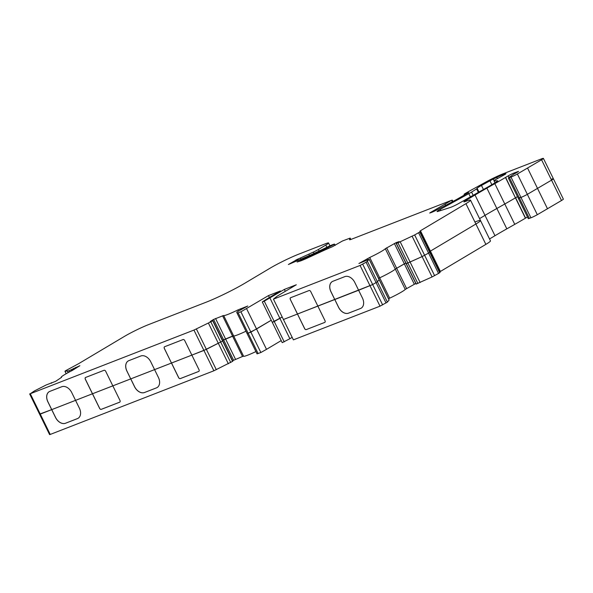 <?xml version="1.0" encoding="UTF-8"?>
<svg xmlns="http://www.w3.org/2000/svg" width="593" height="593" viewBox="0 0 593 593"><rect width="100%" height="100%" fill="white"/><g stroke="black" fill="none" stroke-linecap="round" stroke-linejoin="round"><path stroke-width="0.89" d="M369.187 259.252L389.134 299.962L387.392 302.104L380.017 306.166L293.394 339.863L273.447 299.146L277.198 296.152L296.307 284.766L284.381 289.406L264.278 301.177L262.284 301.948L265.953 299.561L280.407 290.948L268.481 295.588L240.914 311.807L237.104 313.148L236.718 312.088L247.778 306.01L237.845 309.961A15.166 1.26 153.9 0 1 223.65 315.513A15.166 1.26 153.9 0 1 223.643 315.483L213.613 319.434L210.211 321.525L212.85 320.583L210.797 321.836L193.941 330.079L30.295 393.73L34.468 390.913L46.261 384.931L55.653 381.329L61.546 377.348A15.166 1.26 153.9 0 1 61.242 377.252A15.166 1.26 153.9 0 1 72.198 370.499L79.877 365.696L68.951 370.788L65.008 371.262L65.497 370.766L78.498 363.761L124.434 336.401A18.954 1.579 153.9 0 1 148.517 324.63L205.927 302.297A30.325 2.528 -26.1 0 0 244.449 283.454L270.089 268.184A22.749 1.898 153.9 0 1 298.991 254.056L325.327 243.812A11.371 0.949 153.9 0 1 328.552 242.967A11.371 0.949 153.9 0 1 325.794 245.072L318.382 249.49A6.063 0.504 153.9 0 1 313.349 252.099L300.332 258.029A7.583 0.63 153.9 0 1 297.908 259.052L288.391 264.515L307.508 256.295A22.749 1.898 -26.1 0 0 318.574 251.284L327.966 246.74A7.583 0.63 153.9 0 1 334.637 244.175A7.583 0.63 153.9 0 1 334.637 244.212L318.419 252.129A31.088 2.587 153.9 0 1 305.358 258.111L297.078 262.024L301.266 260.683A15.166 1.26 -26.1 0 0 307.485 258.007L321.576 251.499A37.908 3.158 153.9 0 1 332.421 246.71L342.383 241.025L350.174 238.082L349.514 239.646A7.583 0.63 -26.1 0 0 349.507 239.713A7.583 0.63 -26.1 0 0 351.656 239.157L451.621 200.271L430.674 212.39L429.71 213.043L431.541 212.413A5.307 0.445 -26.1 0 0 436.344 210.189L443.082 206.675A75.822 6.315 -26.1 0 0 457.033 199.226L468.685 192.569L464.571 193.889A37.908 3.158 153.9 0 1 471.45 189.968L486.631 181.628A15.166 1.26 153.9 0 1 503.138 173.779L541.261 158.946A7.583 0.63 153.9 0 1 543.403 158.39A7.583 0.63 153.9 0 1 541.565 159.791L517.378 173.994A5.307 0.445 153.9 0 1 510.988 177.085L508.342 177.974L513.286 174.52A4.551 0.378 153.9 0 1 515.962 173.008L518.593 171.37L514.042 173.008A4.551 0.378 -26.1 0 0 508.26 175.832L505.473 177.485A113.73 9.473 153.9 0 1 494.821 183.645L486.883 188.137A113.73 9.473 -26.1 0 0 475.023 195.008L465.186 200.871A5.307 0.445 -26.1 0 0 463.896 201.85A5.307 0.445 -26.1 0 0 465.349 201.479A18.954 1.579 153.9 0 1 470.523 200.16A18.954 1.579 153.9 0 1 465.928 203.666L420.452 230.751L419.748 232.041L414.655 234.947L397.962 242.804L396.191 243.404L399.193 241.603L396.265 242.574L385.309 248.704A15.166 1.26 153.9 0 1 381.736 251.21A15.166 1.26 153.9 0 1 369.728 257.473L358.906 263.507L369.187 259.252L366.556 262.01L360.077 265.449L273.447 299.146M389.104 300.043L379.127 279.688L377.415 281.749L372.671 284.551L358.617 290.251L354.792 282.453A9.095 6.353 -120.8 0 0 344.837 276.627L332.91 281.267A9.095 6.353 -120.8 0 0 332.243 281.593A9.095 6.353 -120.8 0 0 330.938 291.734L334.756 299.532L317.863 306.107L310.71 291.519A1.52 1.06 -120.8 0 0 309.057 290.548L290.666 297.701A1.52 1.06 -120.8 0 0 290.555 297.76A1.52 1.06 -120.8 0 0 290.333 299.45L297.478 314.038L283.417 319.501L297.478 314.038L304.624 328.626A1.52 1.06 -120.8 0 0 306.284 329.589L324.675 322.436A1.52 1.06 -120.8 0 0 324.786 322.384A1.52 1.06 -120.8 0 0 325.008 320.694L317.863 306.107L297.478 314.038L304.676 328.596A1.52 1.06 -120.8 0 0 306.336 329.567L324.727 322.414A1.52 1.06 -120.8 0 0 324.808 322.37M415.812 283.447L405.249 289.414A15.166 1.26 153.9 0 1 401.683 291.919A15.166 1.26 153.9 0 1 389.668 298.183L388.534 298.739M414.299 284.188L404.33 263.833L405.834 263.092L395.279 269.059A15.166 1.26 153.9 0 1 391.714 271.564A15.166 1.26 153.9 0 1 379.698 277.828L378.564 278.384L379.698 277.828L369.728 257.473M281.215 340.59L266.509 349.351L256.539 328.996L271.246 320.235L250.883 332.162L247.073 333.503L237.104 313.148L247.073 333.503L248.148 333.222L238.178 312.867M292.164 337.358L289.873 338.722L279.903 318.367L282.194 317.003L272.261 322.303L262.284 301.948M332.265 281.579A9.095 6.353 -120.8 0 0 330.983 291.704L338.581 307.337A9.095 6.353 -120.8 0 0 348.536 313.156L360.462 308.516A9.095 6.353 -120.8 0 0 361.13 308.197A9.095 6.353 -120.8 0 0 362.442 298.057L358.617 290.251L334.808 299.509L338.625 307.307A9.095 6.353 -120.8 0 0 348.58 313.134L360.507 308.493A9.095 6.353 -120.8 0 0 361.152 308.182M475.319 221.834A18.954 1.579 153.9 0 1 480.493 220.514A18.954 1.579 153.9 0 1 475.897 224.021L430.422 251.106L429.873 251.521L430.088 252.114L428.554 253.092L422.097 256.599L406.272 263.663M527.459 216.986L525.576 218.105L515.599 197.751L517.481 196.631L515.45 197.84A113.73 9.473 153.9 0 1 504.791 203.999L496.852 208.491A113.73 9.473 -26.1 0 0 484.992 215.363L479.559 218.602L484.992 215.363L475.023 195.008M551.231 179.301A7.583 0.63 153.9 0 1 553.38 178.745A7.583 0.63 153.9 0 1 551.542 180.146L527.347 194.348A5.307 0.445 153.9 0 1 520.958 197.439L518.712 197.951M49.204 391.684A9.095 6.353 -120.8 0 0 47.922 401.809L51.747 409.615L39.953 413.973M85.548 377.496A1.52 1.06 -120.8 0 0 85.355 379.172L92.501 393.759L75.556 400.364L71.731 392.559A9.095 6.353 -120.8 0 0 61.776 386.732L49.849 391.373A9.095 6.353 -120.8 0 0 49.182 391.699A9.095 6.353 -120.8 0 0 47.877 401.839L51.695 409.644L75.548 400.349L51.747 409.615L55.564 417.413A9.095 6.353 -120.8 0 0 65.519 423.239L77.446 418.599A9.095 6.353 -120.8 0 0 78.091 418.287M232.575 361.352L213.888 370.788L50.235 434.439L40.265 414.084L51.695 409.644L55.52 417.442A9.095 6.353 -120.8 0 0 65.475 423.269L77.401 418.628A9.095 6.353 -120.8 0 0 78.068 418.302A9.095 6.353 -120.8 0 0 79.38 408.162L75.556 400.364L112.826 385.85L105.687 371.27A1.52 1.06 -120.8 0 0 104.027 370.299L85.637 377.452A1.52 1.06 -120.8 0 0 85.525 377.511A1.52 1.06 -120.8 0 0 85.31 379.201L99.602 408.377A1.52 1.06 -120.8 0 0 101.262 409.348L119.653 402.195A1.52 1.06 -120.8 0 0 119.764 402.136A1.52 1.06 -120.8 0 0 119.979 400.445L112.833 385.858L130.727 378.897L134.544 386.703A9.095 6.353 -120.8 0 0 144.499 392.522L156.426 387.889A9.095 6.353 -120.8 0 0 157.093 387.563A9.095 6.353 -120.8 0 0 158.405 377.422L150.763 361.819A9.095 6.353 -120.8 0 0 140.808 355.993L128.881 360.633A9.095 6.353 -120.8 0 0 128.214 360.959A9.095 6.353 -120.8 0 0 126.902 371.099L130.727 378.897L92.501 393.759L99.646 408.347A1.52 1.06 -120.8 0 0 101.307 409.318L119.697 402.165A1.52 1.06 -120.8 0 0 119.786 402.121M128.236 360.944A9.095 6.353 -120.8 0 0 126.946 371.07L130.727 378.897L171.481 363.049L178.626 377.637A1.52 1.06 -120.8 0 0 180.287 378.608L198.677 371.455A1.52 1.06 -120.8 0 0 198.788 371.396A1.52 1.06 -120.8 0 0 199.003 369.706L184.712 340.53A1.52 1.06 -120.8 0 0 183.052 339.559L164.661 346.712A1.52 1.06 -120.8 0 0 164.55 346.772A1.52 1.06 -120.8 0 0 164.335 348.462L171.481 363.049L130.771 378.875L134.596 386.673A9.095 6.353 -120.8 0 0 144.544 392.499L156.478 387.859A9.095 6.353 -120.8 0 0 157.123 387.548M164.58 346.757A1.52 1.06 -120.8 0 0 164.38 348.432L171.481 363.049L191.858 355.111L171.525 363.02L178.671 377.608A1.52 1.06 -120.8 0 0 180.331 378.579L198.722 371.426A1.52 1.06 -120.8 0 0 198.811 371.381M232.79 361.293L222.82 340.938L206.357 349.344L191.858 355.118L203.918 350.433L193.941 330.079M243.582 356.178L242.515 356.475L232.545 336.12L233.605 335.823L222.56 340.404L223.583 339.796L213.613 319.434M255.924 351.575A15.166 1.26 153.9 0 1 243.597 356.223L233.627 335.868A15.166 1.26 153.9 0 0 245.954 331.22A15.166 1.26 153.9 0 1 233.627 335.868A15.166 1.26 153.9 0 1 233.62 335.846A15.166 1.26 153.9 0 0 233.627 335.868L223.65 315.513M561.512 200.501L551.542 180.146A7.583 0.63 153.9 0 0 553.38 178.745L563.35 199.1A7.583 0.63 153.9 0 1 561.512 200.501L537.317 214.703A5.307 0.445 153.9 0 1 530.935 217.794L528.289 218.684L508.342 177.974M547.524 208.832L527.585 168.123M50.235 434.439L49.597 434.61L29.65 393.9M242.515 356.475L232.53 360.759M266.509 349.351L260.853 352.516L257.043 353.858L247.073 333.503L257.043 353.858M260.853 352.516L240.914 311.807M289.873 338.722L282.231 342.658L272.261 322.303L274.248 321.532L264.278 301.177M284.217 341.887L274.248 321.532L279.903 318.367L269.934 298.012M485.867 244.375L475.897 224.021A18.954 1.579 153.9 0 0 480.493 220.514L490.463 240.869A18.954 1.579 153.9 0 1 485.867 244.375L440.399 271.461L439.843 271.876L440.065 272.469L438.524 273.447L432.075 276.953L416.242 284.025M438.524 273.447L418.584 232.738M525.576 218.105L525.42 218.194A113.73 9.473 153.9 0 1 514.761 224.354L506.822 228.846A113.73 9.473 -26.1 0 0 494.97 235.718L489.529 238.957M496.764 181.68A45.491 3.788 153.9 0 1 492.353 184.393A45.491 3.788 153.9 0 1 487.616 187.143L458.248 203.755A6.063 0.504 153.9 0 1 450.272 207.483L438.064 211.382A7.583 0.63 153.9 0 1 437.048 211.538A7.583 0.63 153.9 0 1 440.265 209.351L468.826 193.652A15.166 1.26 -26.1 0 0 471.576 192.08L477.157 188.589A10.615 0.882 153.9 0 1 476.965 188.522A10.615 0.882 153.9 0 1 481.464 185.461L489.944 180.798A7.583 0.63 153.9 0 1 493.324 179.049L496.778 177.359A9.095 0.756 153.9 0 1 502.634 174.742L504.45 174.038A5.307 0.445 153.9 0 1 505.948 173.645A5.307 0.445 153.9 0 1 504.665 174.631L496.519 179.086A5.307 0.445 -26.1 0 0 493.976 180.776A5.307 0.445 -26.1 0 0 494.073 180.806L497.668 180.828A5.307 0.445 153.9 0 1 497.772 180.865A5.307 0.445 153.9 0 1 496.993 181.525L496.764 181.68M369.157 259.334L379.127 279.688L377.415 281.749L372.671 284.551L297.53 314.008L290.333 299.45M394.36 243.478L404.33 263.833L395.279 269.059A15.166 1.26 153.9 0 1 391.714 271.564A15.166 1.26 153.9 0 1 379.698 277.828L389.668 298.183M505.629 177.396L515.45 197.84A113.73 9.473 153.9 0 1 504.791 203.999L496.852 208.491A113.73 9.473 -26.1 0 0 484.992 215.363L494.97 235.718M465.928 203.666L475.897 224.021L430.422 251.106L429.873 251.521L430.088 252.114L428.554 253.092L422.097 256.599L406.168 263.759L396.191 243.404M290.577 297.745A1.52 1.06 -120.8 0 0 290.385 299.421M285.315 291.311L284.381 289.406M269.415 297.501L268.481 295.588M258.118 353.576L248.148 333.222L256.539 328.996L246.569 308.642M222.568 315.758L232.545 336.12L223.583 339.796L233.553 360.151M212.85 320.583L222.82 340.938L203.918 350.433L213.888 370.788M30.295 393.73L40.265 414.084L39.62 414.255M309.45 255.472L308.827 254.204M445.647 205.341L445.187 204.407M541.565 159.791L551.542 180.146L527.347 194.348A5.307 0.445 153.9 0 1 520.958 197.439L518.312 198.329M386.058 302.979L366.118 262.269M529.356 218.402L509.417 177.692M530.935 217.794L510.988 177.085M537.317 214.703L517.378 173.994M216.326 369.698L196.387 328.982M228.364 363.805L208.417 323.096M230.744 362.545L210.797 321.836M232.604 361.433L212.665 320.724M235.48 359.21L215.541 318.493M380.017 306.166L360.077 265.449M382.641 304.906L362.701 264.189M387.392 302.104L367.445 261.394M405.249 289.414L385.309 248.704M406.583 288.532L386.643 247.815M416.271 284.084L396.332 243.375M417.909 283.513L397.962 242.804M420.148 282.564L400.208 241.855M432.075 276.953L412.128 236.236M434.602 275.656L414.655 234.947M439.695 272.75L419.748 232.041M440.065 272.469L420.118 231.759M439.843 271.876L419.903 231.166M440.399 271.461L420.452 230.751M506.822 228.846L486.883 188.137M514.761 224.354L494.821 183.645M525.42 218.194L505.473 177.485M517.711 172.052L517.519 171.651M328.403 248.43L328.011 247.629M71.686 370.758L71.234 369.832M465.461 201.435L465.186 200.871M396.554 243.16L396.265 242.574M367.616 259.697L367.163 258.778M240.736 309.709L240.321 308.857M238.342 310.977L237.845 309.961M51.509 383.204L51.302 382.789M75.963 368.268L75.556 367.438M74.169 369.417L73.673 368.394M72.628 370.277L72.176 369.35M69.492 371.893L68.951 370.788M68.136 372.626L67.483 371.277M66.201 373.701L65.008 371.262M326.869 247.274L325.794 245.072M319.13 251.009L318.382 249.49M314.008 253.433L313.349 252.099M300.933 259.26L300.332 258.029M298.516 260.297L297.908 259.052M297.597 260.69L296.974 259.415M296.611 261.113L296.011 259.882M335.208 245.369L334.637 244.212M335.156 245.398L334.622 244.301M326.543 249.253L326.128 248.4M318.752 252.803L318.419 252.129M305.699 258.815L305.358 258.111M304.632 259.289L304.291 258.6M303.364 259.83L303.053 259.208M302.282 260.283L301.993 259.69M300.08 261.142L299.821 260.623M350.834 239.461L350.166 238.104L350.841 239.453M452.333 201.783L451.718 200.523M464.63 194.986L464.23 194.185M514.435 173.816L514.042 173.008M440.829 210.508L440.265 209.351M470.405 196.883L468.826 193.652M473.162 195.319L471.576 192.08M478.358 192.384L476.713 189.019M483.443 189.501L481.464 185.461M491.856 184.69L489.944 180.798M494.08 180.598L493.324 179.049M497.394 178.612L496.778 177.359M503.042 175.565L502.634 174.742M504.725 174.594L504.45 174.038M495.036 182.77L494.073 180.806M509.031 177.403L508.26 175.832M416.138 284.114L406.168 263.759M480.493 220.514L470.523 200.16M51.635 383.152L51.413 382.693M66.157 373.723L64.941 371.24M329.945 245.813L328.552 242.967M335.215 245.361L334.637 244.175M452.933 201.457L452.266 200.1M464.489 195.067L464.074 194.222M553.38 178.745L543.403 158.39M478.951 192.043L477.269 188.604M494.977 182.807L493.976 180.776"/></g></svg>
